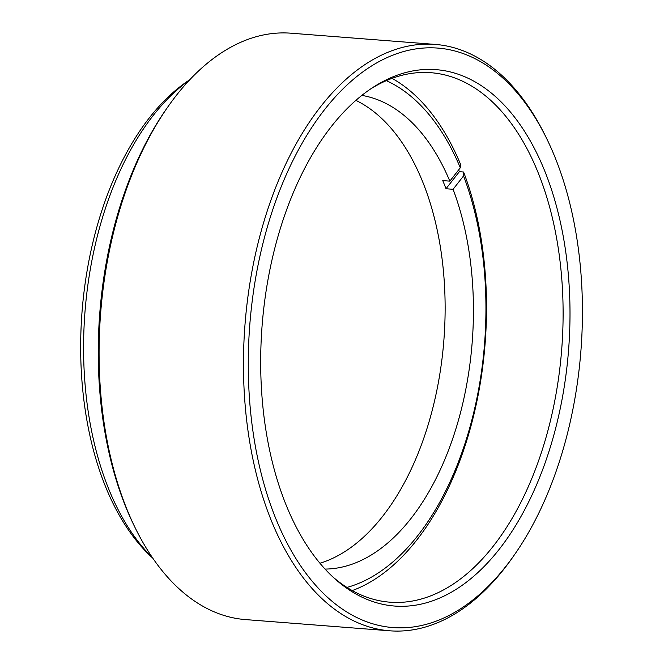 <?xml version="1.0" encoding="UTF-8"?>
<svg xmlns="http://www.w3.org/2000/svg" width="664" height="664" viewBox="0 0 664 664"><rect width="100%" height="100%" fill="white"/><g stroke="black" fill="none" stroke-linecap="round" stroke-linejoin="round"><path stroke-width="1" d="M135.149 527.755L133.879 525.166A290.616 166.066 -85.6 0 1 125.064 505.204A290.616 166.066 -85.6 0 1 166.207 109.253L167.859 106.887A294.077 168.042 94.4 0 0 126.226 507.553A294.077 168.042 94.4 0 0 135.149 527.755A294.077 168.042 94.4 0 0 245.373 619.578L389.735 630.8A294.077 168.042 -85.6 0 1 270.588 518.775A294.077 168.042 -85.6 0 1 269.791 203.408A294.077 168.042 -85.6 0 1 435.31 44.422A294.077 168.042 -85.6 0 1 545.542 136.244L546.804 138.834A290.616 166.066 94.4 0 0 318.28 118.026A290.616 166.066 94.4 0 0 275.087 516.866A290.616 166.066 94.4 0 0 514.476 554.747A290.616 166.066 94.4 0 0 555.619 158.796A290.616 166.066 94.4 0 0 546.804 138.834M435.31 44.422L290.948 33.2A294.077 168.042 94.4 0 0 167.859 106.887M545.186 172.117A268.995 153.708 -85.6 0 1 526.104 507.005A268.995 153.708 -85.6 0 1 334.664 578.601A268.995 153.708 -85.6 0 1 285.528 503.544A268.995 153.708 -85.6 0 1 372.836 87.482A268.995 153.708 -85.6 0 1 545.186 172.117M332.73 576.825A265.534 151.732 94.4 0 0 389.876 602.182A265.534 151.732 94.4 0 0 539.334 458.625A265.534 151.732 94.4 0 0 538.612 173.868A265.534 151.732 94.4 0 0 431.027 72.716A265.534 151.732 94.4 0 0 370.653 88.934M152.678 558.05A262.072 149.757 -85.6 0 1 104.87 484.977A262.072 149.757 -85.6 0 1 189.862 79.672M189.506 80.053A265.534 151.732 94.4 0 0 108.108 487.492A265.534 151.732 94.4 0 0 152.388 557.619M514.476 554.747L512.832 557.113A294.077 168.042 -85.6 0 1 389.735 630.8M325.053 569.081A237.853 135.921 94.4 0 0 410.999 518.459A237.853 135.921 94.4 0 0 453.072 189.298L463.547 175.935L463.605 172.017L459.363 171.694A265.534 151.732 94.4 0 0 458.666 169.876M319.94 563.246A237.853 135.921 94.4 0 0 382.688 516.26A237.853 135.921 94.4 0 0 444.307 282.233A237.853 135.921 94.4 0 0 355.912 100.38M392.059 78.369A265.534 151.732 -85.6 0 1 460.368 163.875L460.301 167.785L449.835 181.147A237.853 135.921 94.4 0 0 361.872 95.4M463.605 172.017A265.534 151.732 -85.6 0 1 416.809 539.973A265.534 151.732 -85.6 0 1 352.244 590.578M346.948 587.433A259.541 148.313 94.4 0 0 463.547 175.935M460.301 167.785A259.541 148.313 94.4 0 0 386.34 80.651M453.072 189.298L446 188.742A237.853 135.921 94.4 0 0 442.755 180.591L449.835 181.147M446 188.742L459.363 171.694"/></g></svg>
